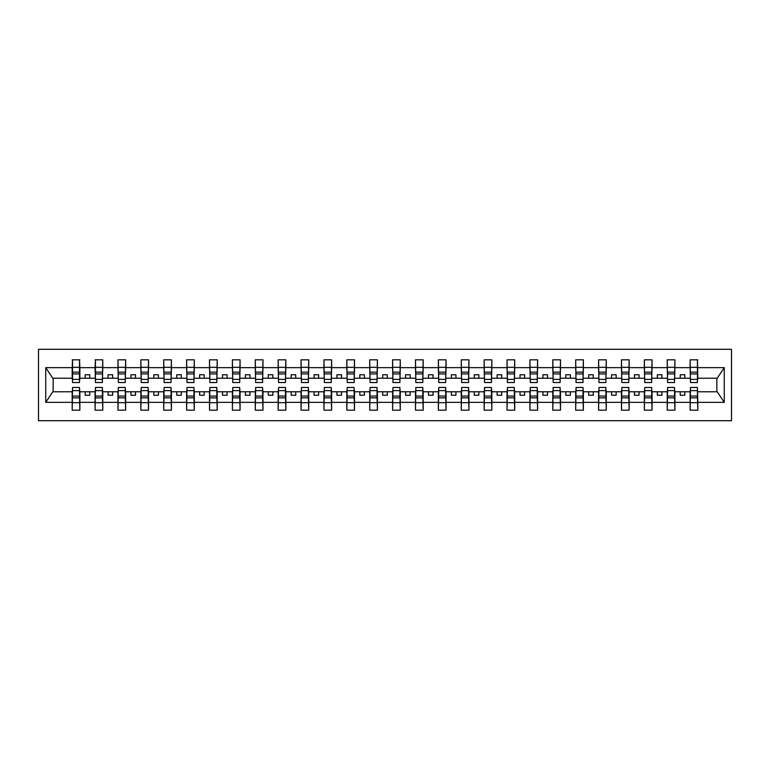 <?xml version="1.0" encoding="UTF-8"?>
<svg xmlns="http://www.w3.org/2000/svg" width="770" height="770" viewBox="0 0 770 770"><rect width="100%" height="100%" fill="white"/><g stroke="black" fill="none" stroke-linecap="round" stroke-linejoin="round"><path stroke-width="1.16" d="M38.5 420.699L731.5 420.699L731.5 349.301L38.5 349.301L38.5 420.699M690.488 389.023L690.122 391.776L674.924 391.776L674.559 389.023M697.447 380.977L697.812 378.224L717.226 378.224L724.252 367.656L724.252 402.344L697.812 402.344L697.812 410.179L690.122 410.179L690.122 391.776M697.447 389.023L697.812 402.344M667.6 389.023L667.234 391.776L652.036 391.776L651.67 389.023M690.122 402.344L674.924 402.344L674.924 410.179L667.234 410.179L667.234 391.776M674.924 402.344L674.924 391.776M644.711 389.023L644.346 391.776L629.148 391.776L628.782 389.023M667.234 402.344L652.036 402.344L652.036 410.179L644.346 410.179L644.346 391.776M652.036 402.344L652.036 391.776M621.833 389.023L621.467 391.776L606.269 391.776L605.903 389.023M644.346 402.344L629.148 402.344L629.148 410.179L621.467 410.179L621.467 391.776M629.148 402.344L629.148 391.776M598.944 389.023L598.579 391.776L583.381 391.776L583.015 389.023M621.467 402.344L606.269 402.344L606.269 410.179L598.579 410.179L598.579 391.776M606.269 402.344L606.269 391.776M576.056 389.023L575.691 391.776L560.493 391.776L560.127 389.023M598.579 402.344L583.381 402.344L583.381 410.179L575.691 410.179L575.691 391.776M583.381 402.344L583.381 391.776M553.168 389.023L552.802 391.776L537.604 391.776L537.239 389.023M575.691 402.344L560.493 402.344L560.493 410.179L552.802 410.179L552.802 391.776M560.493 402.344L560.493 391.776M530.28 389.023L529.914 391.776L514.716 391.776L514.35 389.023M552.802 402.344L537.604 402.344L537.604 410.179L529.914 410.179L529.914 391.776M537.604 402.344L537.604 391.776M507.401 389.023L507.026 391.776L491.838 391.776L491.472 389.023M529.914 402.344L514.716 402.344L514.716 410.179L507.026 410.179L507.026 391.776M514.716 402.344L514.716 391.776M484.513 389.023L484.147 391.776L468.949 391.776L468.584 389.023M507.026 402.344L491.838 402.344L491.838 410.179L484.147 410.179L484.147 391.776M491.838 402.344L491.838 391.776M461.625 389.023L461.259 391.776L446.061 391.776L445.695 389.023M484.147 402.344L468.949 402.344L468.949 410.179L461.259 410.179L461.259 391.776M468.949 402.344L468.949 391.776M438.736 389.023L438.371 391.776L423.173 391.776L422.807 389.023M461.259 402.344L446.061 402.344L446.061 410.179L438.371 410.179L438.371 391.776M446.061 402.344L446.061 391.776M415.848 389.023L415.482 391.776L400.284 391.776L399.919 389.023M438.371 402.344L423.173 402.344L423.173 410.179L415.482 410.179L415.482 391.776M423.173 402.344L423.173 391.776M392.96 389.023L392.594 391.776L377.406 391.776L377.04 389.023M415.482 402.344L400.284 402.344L400.284 410.179L392.594 410.179L392.594 391.776M400.284 402.344L400.284 391.776M370.081 389.023L369.716 391.776L354.518 391.776L354.152 389.023M392.594 402.344L377.406 402.344L377.406 410.179L369.716 410.179L369.716 391.776M377.406 402.344L377.406 391.776M347.193 389.023L346.827 391.776L331.629 391.776L331.264 389.023M369.716 402.344L354.518 402.344L354.518 410.179L346.827 410.179L346.827 391.776M354.518 402.344L354.518 391.776M324.305 389.023L323.939 391.776L308.741 391.776L308.375 389.023M346.827 402.344L331.629 402.344L331.629 410.179L323.939 410.179L323.939 391.776M331.629 402.344L331.629 391.776M301.417 389.023L301.051 391.776L285.853 391.776L285.487 389.023M323.939 402.344L308.741 402.344L308.741 410.179L301.051 410.179L301.051 391.776M308.741 402.344L308.741 391.776M278.528 389.023L278.163 391.776L262.974 391.776L262.599 389.023M301.051 402.344L285.853 402.344L285.853 410.179L278.163 410.179L278.163 391.776M285.853 402.344L285.853 391.776M255.65 389.023L255.284 391.776L240.086 391.776L239.72 389.023M278.163 402.344L262.974 402.344L262.974 410.179L255.284 410.179L255.284 391.776M262.974 402.344L262.974 391.776M232.761 389.023L232.396 391.776L217.198 391.776L216.832 389.023M255.284 402.344L240.086 402.344L240.086 410.179L232.396 410.179L232.396 391.776M240.086 402.344L240.086 391.776M209.873 389.023L209.507 391.776L194.31 391.776L193.944 389.023M232.396 402.344L217.198 402.344L217.198 410.179L209.507 410.179L209.507 391.776M217.198 402.344L217.198 391.776M186.985 389.023L186.619 391.776L171.421 391.776L171.055 389.023M209.507 402.344L194.31 402.344L194.31 410.179L186.619 410.179L186.619 391.776M194.31 402.344L194.31 391.776M164.097 389.023L163.731 391.776L148.533 391.776L148.167 389.023M186.619 402.344L171.421 402.344L171.421 410.179L163.731 410.179L163.731 391.776M171.421 402.344L171.421 391.776M141.218 389.023L140.852 391.776L125.654 391.776L125.289 389.023M163.731 402.344L148.533 402.344L148.533 410.179L140.852 410.179L140.852 391.776M148.533 402.344L148.533 391.776M118.33 389.023L117.964 391.776L102.766 391.776L102.4 389.023M140.852 402.344L125.654 402.344L125.654 410.179L117.964 410.179L117.964 391.776M125.654 402.344L125.654 391.776M95.442 389.023L95.076 391.776L79.878 391.776L79.512 389.023M117.964 402.344L102.766 402.344L102.766 410.179L95.076 410.179L95.076 391.776M102.766 402.344L102.766 391.776M690.488 379.369L697.447 379.369L697.447 382.526L690.488 382.526L690.122 359.821L690.122 367.656L674.924 367.656L674.559 380.977M690.488 380.977L690.122 367.656M667.6 379.369L674.559 379.369L674.559 382.526L667.6 382.526L667.234 359.821L667.234 367.656L652.036 367.656L651.67 380.977M667.6 380.977L667.234 367.656M644.711 379.369L651.67 379.369L651.67 382.526L644.711 382.526L644.346 359.821L644.346 367.656L629.148 367.656L628.782 380.977M644.711 380.977L644.346 367.656M621.833 379.369L628.782 379.369L628.782 382.526L621.833 382.526L621.467 359.821L621.467 367.656L606.269 367.656L605.903 380.977M621.833 380.977L621.467 367.656M598.944 379.369L605.903 379.369L605.903 382.526L598.944 382.526L598.579 359.821L598.579 367.656L583.381 367.656L583.015 380.977M598.944 380.977L598.579 367.656M576.056 379.369L583.015 379.369L583.015 382.526L576.056 382.526L575.691 359.821L575.691 367.656L560.493 367.656L560.127 380.977M576.056 380.977L575.691 367.656M553.168 379.369L560.127 379.369L560.127 382.526L553.168 382.526L552.802 359.821L552.802 367.656L537.604 367.656L537.239 380.977M553.168 380.977L552.802 367.656M530.28 379.369L537.239 379.369L537.239 382.526L530.28 382.526L529.914 359.821L529.914 367.656L514.716 367.656L514.35 380.977M530.28 380.977L529.914 367.656M507.401 379.369L514.35 379.369L514.35 382.526L507.401 382.526L507.026 359.821L507.026 367.656L491.838 367.656L491.472 380.977M507.401 380.977L507.026 367.656M484.513 379.369L491.472 379.369L491.472 382.526L484.513 382.526L484.147 359.821L484.147 367.656L468.949 367.656L468.584 380.977M484.513 380.977L484.147 367.656M461.625 379.369L468.584 379.369L468.584 382.526L461.625 382.526L461.259 359.821L461.259 367.656L446.061 367.656L445.695 380.977M461.625 380.977L461.259 367.656M438.736 379.369L445.695 379.369L445.695 382.526L438.736 382.526L438.371 359.821L438.371 367.656L423.173 367.656L422.807 380.977M438.736 380.977L438.371 367.656M415.848 379.369L422.807 379.369L422.807 382.526L415.848 382.526L415.482 359.821L415.482 367.656L400.284 367.656L399.919 380.977M415.848 380.977L415.482 367.656M392.96 379.369L399.919 379.369L399.919 382.526L392.96 382.526L392.594 359.821L392.594 367.656L377.406 367.656L377.04 380.977M392.96 380.977L392.594 367.656M370.081 379.369L377.04 379.369L377.04 382.526L370.081 382.526L369.716 359.821L369.716 367.656L354.518 367.656L354.152 380.977M370.081 380.977L369.716 367.656M347.193 379.369L354.152 379.369L354.152 382.526L347.193 382.526L346.827 359.821L346.827 367.656L331.629 367.656L331.264 380.977M347.193 380.977L346.827 367.656M324.305 379.369L331.264 379.369L331.264 382.526L324.305 382.526L323.939 359.821L323.939 367.656L308.741 367.656L308.375 380.977M324.305 380.977L323.939 367.656M301.417 379.369L308.375 379.369L308.375 382.526L301.417 382.526L301.051 359.821L301.051 367.656L285.853 367.656L285.487 380.977M301.417 380.977L301.051 367.656M278.528 379.369L285.487 379.369L285.487 382.526L278.528 382.526L278.163 359.821L278.163 367.656L262.974 367.656L262.599 380.977M278.528 380.977L278.163 367.656M255.65 379.369L262.599 379.369L262.599 382.526L255.65 382.526L255.284 359.821L255.284 367.656L240.086 367.656L239.72 380.977M255.65 380.977L255.284 367.656M232.761 379.369L239.72 379.369L239.72 382.526L232.761 382.526L232.396 359.821L232.396 367.656L217.198 367.656L216.832 380.977M232.761 380.977L232.396 367.656M209.873 379.369L216.832 379.369L216.832 382.526L209.873 382.526L209.507 359.821L209.507 367.656L194.31 367.656L193.944 380.977M209.873 380.977L209.507 367.656M186.985 379.369L193.944 379.369L193.944 382.526L186.985 382.526L186.619 359.821L186.619 367.656L171.421 367.656L171.055 380.977M186.985 380.977L186.619 367.656M164.097 379.369L171.055 379.369L171.055 382.526L164.097 382.526L163.731 359.821L163.731 367.656L148.533 367.656L148.167 380.977M164.097 380.977L163.731 367.656M141.218 379.369L148.167 379.369L148.167 382.526L141.218 382.526L140.852 359.821L140.852 367.656L125.654 367.656L125.289 380.977M141.218 380.977L140.852 367.656M118.33 379.369L125.289 379.369L125.289 382.526L118.33 382.526L117.964 359.821L117.964 367.656L102.766 367.656L102.4 380.977M118.33 380.977L117.964 367.656M95.442 379.369L102.4 379.369L102.4 382.526L95.442 382.526L95.442 359.821L95.076 367.656L79.878 367.656L79.512 359.821L79.512 382.526L72.553 382.526L72.553 373.931L79.512 373.931M95.442 380.977L95.076 367.656M72.553 389.023L72.188 391.776L52.774 391.776L45.748 402.344L45.748 367.656L52.774 378.224L72.188 378.224L72.188 367.656L45.748 367.656M95.076 402.344L79.878 402.344L79.878 410.179L72.188 410.179L72.188 391.776M79.878 402.344L79.878 391.776M72.553 373.931L72.553 359.821L72.188 367.656M72.188 378.224L72.553 380.977M697.812 378.224L697.447 359.821L697.447 379.369M667.234 359.821L674.924 359.821L674.924 367.656M644.346 359.821L652.036 359.821L652.036 367.656M621.467 359.821L629.148 359.821L629.148 367.656M598.579 359.821L606.269 359.821L606.269 367.656M575.691 359.821L583.381 359.821L583.381 367.656M552.802 359.821L560.493 359.821L560.493 367.656M529.914 359.821L537.604 359.821L537.604 367.656M507.026 359.821L514.716 359.821L514.716 367.656M484.147 359.821L491.838 359.821L491.838 367.656M461.259 359.821L468.949 359.821L468.949 367.656M438.371 359.821L446.061 359.821L446.061 367.656M415.482 359.821L423.173 359.821L423.173 367.656M392.594 359.821L400.284 359.821L400.284 367.656M369.716 359.821L377.406 359.821L377.406 367.656M346.827 359.821L354.518 359.821L354.518 367.656M323.939 359.821L331.629 359.821L331.629 367.656M301.051 359.821L308.741 359.821L308.741 367.656M278.163 359.821L285.853 359.821L285.853 367.656M255.284 359.821L262.974 359.821L262.974 367.656M232.396 359.821L240.086 359.821L240.086 367.656M209.507 359.821L217.198 359.821L217.198 367.656M186.619 359.821L194.31 359.821L194.31 367.656M163.731 359.821L171.421 359.821L171.421 367.656M140.852 359.821L148.533 359.821L148.533 367.656M117.964 359.821L125.654 359.821L125.654 367.656M95.076 359.821L102.766 359.821L102.766 367.656M724.252 367.656L697.812 367.656M72.188 402.344L45.748 402.344M72.188 359.821L79.878 359.821M690.122 359.821L697.812 359.821M690.122 378.224L684.809 378.224L684.809 374.749L680.237 374.749L680.237 378.224L684.809 378.224M680.237 378.224L674.924 378.224M680.237 391.776L680.237 395.251L684.809 395.251L684.809 391.776M667.234 378.224L661.921 378.224L661.921 374.749L657.349 374.749L657.349 378.224L661.921 378.224M657.349 378.224L652.036 378.224M657.349 391.776L657.349 395.251L661.921 395.251L661.921 391.776M644.346 378.224L639.042 378.224L639.042 374.749L634.461 374.749L634.461 378.224L639.042 378.224M634.461 378.224L629.148 378.224M634.461 391.776L634.461 395.251L639.042 395.251L639.042 391.776M621.467 378.224L616.154 378.224L616.154 374.749L611.572 374.749L611.572 378.224L616.154 378.224M611.572 378.224L606.269 378.224M611.572 391.776L611.572 395.251L616.154 395.251L616.154 391.776M598.579 378.224L593.266 378.224L593.266 374.749L588.684 374.749L588.684 378.224L593.266 378.224M588.684 378.224L583.381 378.224M588.684 391.776L588.684 395.251L593.266 395.251L593.266 391.776M575.691 378.224L570.378 378.224L570.378 374.749L565.806 374.749L565.806 378.224L570.378 378.224M565.806 378.224L560.493 378.224M565.806 391.776L565.806 395.251L570.378 395.251L570.378 391.776M552.802 378.224L547.489 378.224L547.489 374.749L542.917 374.749L542.917 378.224L547.489 378.224M542.917 378.224L537.604 378.224M542.917 391.776L542.917 395.251L547.489 395.251L547.489 391.776M529.914 378.224L524.611 378.224L524.611 374.749L520.029 374.749L520.029 378.224L524.611 378.224M520.029 378.224L514.716 378.224M520.029 391.776L520.029 395.251L524.611 395.251L524.611 391.776M507.026 378.224L501.722 378.224L501.722 374.749L497.141 374.749L497.141 378.224L501.722 378.224M497.141 378.224L491.838 378.224M497.141 391.776L497.141 395.251L501.722 395.251L501.722 391.776M484.147 378.224L478.834 378.224L478.834 374.749L474.253 374.749L474.253 378.224L478.834 378.224M474.253 378.224L468.949 378.224M474.253 391.776L474.253 395.251L478.834 395.251L478.834 391.776M461.259 378.224L455.946 378.224L455.946 374.749L451.374 374.749L451.374 378.224L455.946 378.224M451.374 378.224L446.061 378.224M451.374 391.776L451.374 395.251L455.946 395.251L455.946 391.776M438.371 378.224L433.058 378.224L433.058 374.749L428.486 374.749L428.486 378.224L433.058 378.224M428.486 378.224L423.173 378.224M428.486 391.776L428.486 395.251L433.058 395.251L433.058 391.776M415.482 378.224L410.179 378.224L410.179 374.749L405.597 374.749L405.597 378.224L410.179 378.224M405.597 378.224L400.284 378.224M405.597 391.776L405.597 395.251L410.179 395.251L410.179 391.776M392.594 378.224L387.291 378.224L387.291 374.749L382.709 374.749L382.709 378.224L387.291 378.224M382.709 378.224L377.406 378.224M382.709 391.776L382.709 395.251L387.291 395.251L387.291 391.776M369.716 378.224L364.403 378.224L364.403 374.749L359.821 374.749L359.821 378.224L364.403 378.224M359.821 378.224L354.518 378.224M359.821 391.776L359.821 395.251L364.403 395.251L364.403 391.776M346.827 378.224L341.514 378.224L341.514 374.749L336.942 374.749L336.942 378.224L341.514 378.224M336.942 378.224L331.629 378.224M336.942 391.776L336.942 395.251L341.514 395.251L341.514 391.776M323.939 378.224L318.626 378.224L318.626 374.749L314.054 374.749L314.054 378.224L318.626 378.224M314.054 378.224L308.741 378.224M314.054 391.776L314.054 395.251L318.626 395.251L318.626 391.776M301.051 378.224L295.747 378.224L295.747 374.749L291.166 374.749L291.166 378.224L295.747 378.224M291.166 378.224L285.853 378.224M291.166 391.776L291.166 395.251L295.747 395.251L295.747 391.776M278.163 378.224L272.859 378.224L272.859 374.749L268.278 374.749L268.278 378.224L272.859 378.224M268.278 378.224L262.974 378.224M268.278 391.776L268.278 395.251L272.859 395.251L272.859 391.776M255.284 378.224L249.971 378.224L249.971 374.749L245.389 374.749L245.389 378.224L249.971 378.224M245.389 378.224L240.086 378.224M245.389 391.776L245.389 395.251L249.971 395.251L249.971 391.776M232.396 378.224L227.083 378.224L227.083 374.749L222.511 374.749L222.511 378.224L227.083 378.224M222.511 378.224L217.198 378.224M222.511 391.776L222.511 395.251L227.083 395.251L227.083 391.776M209.507 378.224L204.194 378.224L204.194 374.749L199.623 374.749L199.623 378.224L204.194 378.224M199.623 378.224L194.31 378.224M199.623 391.776L199.623 395.251L204.194 395.251L204.194 391.776M186.619 378.224L181.316 378.224L181.316 374.749L176.734 374.749L176.734 378.224L181.316 378.224M176.734 378.224L171.421 378.224M176.734 391.776L176.734 395.251L181.316 395.251L181.316 391.776M163.731 378.224L158.428 378.224L158.428 374.749L153.846 374.749L153.846 378.224L158.428 378.224M153.846 378.224L148.533 378.224M153.846 391.776L153.846 395.251L158.428 395.251L158.428 391.776M140.852 378.224L135.539 378.224L135.539 374.749L130.958 374.749L130.958 378.224L135.539 378.224M130.958 378.224L125.654 378.224M130.958 391.776L130.958 395.251L135.539 395.251L135.539 391.776M117.964 378.224L112.651 378.224L112.651 374.749L108.079 374.749L108.079 378.224L112.651 378.224M108.079 378.224L102.766 378.224M108.079 391.776L108.079 395.251L112.651 395.251L112.651 391.776M95.076 378.224L89.763 378.224L89.763 374.749L85.191 374.749L85.191 378.224L89.763 378.224M85.191 378.224L79.878 378.224L79.878 367.656M85.191 391.776L85.191 395.251L89.763 395.251L89.763 391.776M79.878 378.224L79.512 380.977M724.252 402.344L717.226 391.776L697.812 391.776M53.149 378.224L53.149 391.776M716.851 391.776L716.851 378.224M72.553 372.151L79.512 372.151M72.188 410.179L72.553 387.474L79.512 387.474L79.512 396.069L72.553 396.069M79.512 396.069L79.878 410.179M79.512 397.849L72.553 397.849M102.766 359.821L102.4 379.369M95.442 373.931L102.4 373.931M95.442 372.151L102.4 372.151M125.654 359.821L125.289 379.369M118.33 373.931L125.289 373.931M118.33 372.151L125.289 372.151M148.533 359.821L148.167 379.369M141.218 373.931L148.167 373.931M141.218 372.151L148.167 372.151M171.421 359.821L171.055 379.369M164.097 373.931L171.055 373.931M164.097 372.151L171.055 372.151M95.076 410.179L95.442 387.474L102.4 387.474L102.4 396.069L95.442 396.069M102.4 396.069L102.766 410.179M102.4 397.849L95.442 397.849M117.964 410.179L118.33 387.474L125.289 387.474L125.289 396.069L118.33 396.069M125.289 396.069L125.654 410.179M125.289 397.849L118.33 397.849M140.852 410.179L141.218 387.474L148.167 387.474L148.167 396.069L141.218 396.069M148.167 396.069L148.533 410.179M148.167 397.849L141.218 397.849M163.731 410.179L164.097 387.474L171.055 387.474L171.055 396.069L164.097 396.069M171.055 396.069L171.421 410.179M171.055 397.849L164.097 397.849M194.31 359.821L193.944 379.369M186.985 373.931L193.944 373.931M186.985 372.151L193.944 372.151M186.619 410.179L186.985 387.474L193.944 387.474L193.944 396.069L186.985 396.069M193.944 396.069L194.31 410.179M193.944 397.849L186.985 397.849M217.198 359.821L216.832 379.369M209.873 373.931L216.832 373.931M209.873 372.151L216.832 372.151M209.507 410.179L209.873 387.474L216.832 387.474L216.832 396.069L209.873 396.069M216.832 396.069L217.198 410.179M216.832 397.849L209.873 397.849M240.086 359.821L239.72 379.369M232.761 373.931L239.72 373.931M232.761 372.151L239.72 372.151M232.396 410.179L232.761 387.474L239.72 387.474L239.72 396.069L232.761 396.069M239.72 396.069L240.086 410.179M239.72 397.849L232.761 397.849M262.974 359.821L262.599 379.369M255.65 373.931L262.599 373.931M255.65 372.151L262.599 372.151M255.284 410.179L255.65 387.474L262.599 387.474L262.599 396.069L255.65 396.069M262.599 396.069L262.974 410.179M262.599 397.849L255.65 397.849M285.853 359.821L285.487 379.369M278.528 373.931L285.487 373.931M278.528 372.151L285.487 372.151M278.163 410.179L278.528 387.474L285.487 387.474L285.487 396.069L278.528 396.069M285.487 396.069L285.853 410.179M285.487 397.849L278.528 397.849M308.741 359.821L308.375 379.369M301.417 373.931L308.375 373.931M301.417 372.151L308.375 372.151M301.051 410.179L301.417 387.474L308.375 387.474L308.375 396.069L301.417 396.069M308.375 396.069L308.741 410.179M308.375 397.849L301.417 397.849M331.629 359.821L331.264 379.369M324.305 373.931L331.264 373.931M324.305 372.151L331.264 372.151M323.939 410.179L324.305 387.474L331.264 387.474L331.264 396.069L324.305 396.069M331.264 396.069L331.629 410.179M331.264 397.849L324.305 397.849M354.518 359.821L354.152 379.369M347.193 373.931L354.152 373.931M347.193 372.151L354.152 372.151M346.827 410.179L347.193 387.474L354.152 387.474L354.152 396.069L347.193 396.069M354.152 396.069L354.518 410.179M354.152 397.849L347.193 397.849M377.406 359.821L377.04 379.369M370.081 373.931L377.04 373.931M370.081 372.151L377.04 372.151M369.716 410.179L370.081 387.474L377.04 387.474L377.04 396.069L370.081 396.069M377.04 396.069L377.406 410.179M377.04 397.849L370.081 397.849M400.284 359.821L399.919 379.369M392.96 373.931L399.919 373.931M392.96 372.151L399.919 372.151M392.594 410.179L392.96 387.474L399.919 387.474L399.919 396.069L392.96 396.069M399.919 396.069L400.284 410.179M399.919 397.849L392.96 397.849M423.173 359.821L422.807 379.369M415.848 373.931L422.807 373.931M415.848 372.151L422.807 372.151M415.482 410.179L415.848 387.474L422.807 387.474L422.807 396.069L415.848 396.069M422.807 396.069L423.173 410.179M422.807 397.849L415.848 397.849M446.061 359.821L445.695 379.369M438.736 373.931L445.695 373.931M438.736 372.151L445.695 372.151M468.949 359.821L468.584 379.369M461.625 373.931L468.584 373.931M461.625 372.151L468.584 372.151M491.838 359.821L491.472 379.369M484.513 373.931L491.472 373.931M484.513 372.151L491.472 372.151M514.716 359.821L514.35 379.369M507.401 373.931L514.35 373.931M507.401 372.151L514.35 372.151M537.604 359.821L537.239 379.369M530.28 373.931L537.239 373.931M530.28 372.151L537.239 372.151M560.493 359.821L560.127 379.369M553.168 373.931L560.127 373.931M553.168 372.151L560.127 372.151M583.381 359.821L583.015 379.369M576.056 373.931L583.015 373.931M576.056 372.151L583.015 372.151M606.269 359.821L605.903 379.369M598.944 373.931L605.903 373.931M598.944 372.151L605.903 372.151M629.148 359.821L628.782 379.369M621.833 373.931L628.782 373.931M621.833 372.151L628.782 372.151M438.371 410.179L438.736 387.474L445.695 387.474L445.695 396.069L438.736 396.069M445.695 396.069L446.061 410.179M445.695 397.849L438.736 397.849M461.259 410.179L461.625 387.474L468.584 387.474L468.584 396.069L461.625 396.069M468.584 396.069L468.949 410.179M468.584 397.849L461.625 397.849M484.147 410.179L484.513 387.474L491.472 387.474L491.472 396.069L484.513 396.069M491.472 396.069L491.838 410.179M491.472 397.849L484.513 397.849M507.026 410.179L507.401 387.474L514.35 387.474L514.35 396.069L507.401 396.069M514.35 396.069L514.716 410.179M514.35 397.849L507.401 397.849M529.914 410.179L530.28 387.474L537.239 387.474L537.239 396.069L530.28 396.069M537.239 396.069L537.604 410.179M537.239 397.849L530.28 397.849M552.802 410.179L553.168 387.474L560.127 387.474L560.127 396.069L553.168 396.069M560.127 396.069L560.493 410.179M560.127 397.849L553.168 397.849M575.691 410.179L576.056 387.474L583.015 387.474L583.015 396.069L576.056 396.069M583.015 396.069L583.381 410.179M583.015 397.849L576.056 397.849M598.579 410.179L598.944 387.474L605.903 387.474L605.903 396.069L598.944 396.069M605.903 396.069L606.269 410.179M605.903 397.849L598.944 397.849M621.467 410.179L621.833 387.474L628.782 387.474L628.782 396.069L621.833 396.069M628.782 396.069L629.148 410.179M628.782 397.849L621.833 397.849M652.036 359.821L651.67 379.369M644.711 373.931L651.67 373.931M644.711 372.151L651.67 372.151M644.346 410.179L644.711 387.474L651.67 387.474L651.67 396.069L644.711 396.069M651.67 396.069L652.036 410.179M651.67 397.849L644.711 397.849M674.924 359.821L674.559 379.369M667.6 373.931L674.559 373.931M667.6 372.151L674.559 372.151M667.234 410.179L667.6 387.474L674.559 387.474L674.559 396.069L667.6 396.069M674.559 396.069L674.924 410.179M674.559 397.849L667.6 397.849M690.488 373.931L697.447 373.931M690.488 372.151L697.447 372.151M690.122 410.179L690.488 387.474L697.447 387.474L697.447 396.069L690.488 396.069M697.447 396.069L697.812 410.179M697.447 397.849L690.488 397.849M72.553 379.369L79.512 379.369M72.553 367.329L79.512 367.329M79.512 390.631L72.553 390.631M79.512 402.672L72.553 402.672M95.442 367.329L102.4 367.329M118.33 367.329L125.289 367.329M141.218 367.329L148.167 367.329M164.097 367.329L171.055 367.329M102.4 390.631L95.442 390.631M102.4 402.672L95.442 402.672M125.289 390.631L118.33 390.631M125.289 402.672L118.33 402.672M148.167 390.631L141.218 390.631M148.167 402.672L141.218 402.672M171.055 390.631L164.097 390.631M171.055 402.672L164.097 402.672M186.985 367.329L193.944 367.329M193.944 390.631L186.985 390.631M193.944 402.672L186.985 402.672M209.873 367.329L216.832 367.329M216.832 390.631L209.873 390.631M216.832 402.672L209.873 402.672M232.761 367.329L239.72 367.329M239.72 390.631L232.761 390.631M239.72 402.672L232.761 402.672M255.65 367.329L262.599 367.329M262.599 390.631L255.65 390.631M262.599 402.672L255.65 402.672M278.528 367.329L285.487 367.329M285.487 390.631L278.528 390.631M285.487 402.672L278.528 402.672M301.417 367.329L308.375 367.329M308.375 390.631L301.417 390.631M308.375 402.672L301.417 402.672M324.305 367.329L331.264 367.329M331.264 390.631L324.305 390.631M331.264 402.672L324.305 402.672M347.193 367.329L354.152 367.329M354.152 390.631L347.193 390.631M354.152 402.672L347.193 402.672M370.081 367.329L377.04 367.329M377.04 390.631L370.081 390.631M377.04 402.672L370.081 402.672M392.96 367.329L399.919 367.329M399.919 390.631L392.96 390.631M399.919 402.672L392.96 402.672M415.848 367.329L422.807 367.329M422.807 390.631L415.848 390.631M422.807 402.672L415.848 402.672M438.736 367.329L445.695 367.329M461.625 367.329L468.584 367.329M484.513 367.329L491.472 367.329M507.401 367.329L514.35 367.329M530.28 367.329L537.239 367.329M553.168 367.329L560.127 367.329M576.056 367.329L583.015 367.329M598.944 367.329L605.903 367.329M621.833 367.329L628.782 367.329M445.695 390.631L438.736 390.631M445.695 402.672L438.736 402.672M468.584 390.631L461.625 390.631M468.584 402.672L461.625 402.672M491.472 390.631L484.513 390.631M491.472 402.672L484.513 402.672M514.35 390.631L507.401 390.631M514.35 402.672L507.401 402.672M537.239 390.631L530.28 390.631M537.239 402.672L530.28 402.672M560.127 390.631L553.168 390.631M560.127 402.672L553.168 402.672M583.015 390.631L576.056 390.631M583.015 402.672L576.056 402.672M605.903 390.631L598.944 390.631M605.903 402.672L598.944 402.672M628.782 390.631L621.833 390.631M628.782 402.672L621.833 402.672M644.711 367.329L651.67 367.329M651.67 390.631L644.711 390.631M651.67 402.672L644.711 402.672M667.6 367.329L674.559 367.329M674.559 390.631L667.6 390.631M674.559 402.672L667.6 402.672M690.488 367.329L697.447 367.329M697.447 390.631L690.488 390.631M697.447 402.672L690.488 402.672"/></g></svg>
